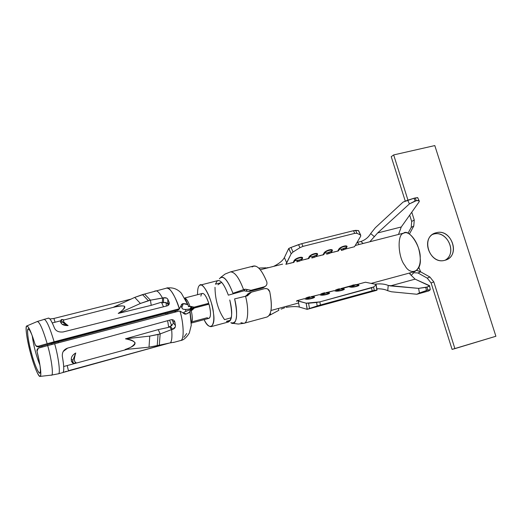 <?xml version="1.0" encoding="UTF-8"?>
<svg xmlns="http://www.w3.org/2000/svg" width="522" height="522" viewBox="0 0 522 522"><rect width="100%" height="100%" fill="white"/><g stroke="black" fill="none" stroke-linecap="round" stroke-linejoin="round"><path stroke-width="0.78" d="M175.705 311.98L175.49 310.968L175.705 311.98M174.837 311.138L175.066 312.149L174.837 311.138M30.622 353.551L31.47 353.12C25.813 332.436 26.446 319.718 32.964 337.754C31.411 333.499 30.119 330.772 29.101 329.571C26.211 325.46 27.601 339.163 31.47 353.12C34.628 365.42 39.829 376.799 40.24 372.179C40.566 370.796 40.357 367.769 39.607 363.097C42.752 381.275 36.481 372.023 31.47 353.12L30.622 353.551C27.033 340.775 24.971 325.937 26.713 325.996C28.449 325.839 31.235 331.953 35.059 344.324C30.857 330.863 27.966 324.906 26.394 326.452C25.585 330.309 26.994 339.339 30.622 353.551C33.689 365.256 38.582 377.321 40.044 376.421C41.819 377.001 40.422 364.363 37.003 351.365C40.768 367.273 41.734 375.625 39.9 376.421C37.434 374.496 34.341 366.868 30.622 353.551M54.66 343.737C58.745 358.02 60.656 374.685 58.288 373.811C60.656 374.685 58.745 358.02 54.66 343.737L47.698 345.603C51.887 360.304 53.733 376.891 51.221 375.135C53.701 376.851 51.972 360.715 47.698 345.603L178.517 311.243L54.66 343.737M43.985 319.236L44.018 319.229C46.478 319.927 49.844 327.451 54.125 341.799L179.314 308.77C174.837 295.211 170.629 288.32 166.681 288.098C169.265 285.658 177.095 299.687 179.314 308.77L180.971 305.931L179.314 308.77M180.403 340.579C184.168 340.99 184.116 324.769 179.999 311.125L178.517 311.243L179.999 311.125C183.261 321.082 184.866 340.618 180.403 340.585L173.428 342.478M155.465 290.943L155.517 290.93C157.292 290.46 159.621 292.835 162.512 298.062L163.556 297.794C165.735 297.488 167.164 298.003 167.849 299.347L169.115 302.231C169.65 304.013 168.971 305.233 167.073 305.899L63.136 331.959C58.712 332.383 55.815 331.052 54.438 327.973C51.678 321.108 49.668 317.826 48.409 318.113L37.408 321.454M49.884 318.981L53.883 318.479L131.015 299.113M62.333 356.356C63.965 365.511 64.193 370.861 63.005 372.421C64.193 371.162 63.971 365.811 62.333 356.356C62.014 352.233 63.782 349.479 67.632 348.089L171.085 319.745C173.141 319.497 174.407 320.286 174.883 322.113L175.438 325.526C175.516 327.411 174.596 328.677 172.678 329.31L171.64 329.591C172.273 336.599 171.862 341.016 170.407 342.837L170.74 342.797M168.815 343.228L63.54 372.349M187.816 304.704L181.369 293.214C177.376 288.836 172.482 287.133 166.681 288.098L144.574 294.069L150.447 300.17L162.512 298.062L162.446 302.747L163.484 302.479L163.556 297.794L150.447 300.176L144.574 294.069L142.513 294.604L148.346 300.698L150.447 300.17L151.217 305.337L161.422 302.245L163.503 306.792L161.422 302.245M166.551 298.082L163.556 297.794L163.484 302.479L166.544 302.819M169.115 302.231L168.156 304.985L167.751 304.072L167.849 299.347L167.751 304.072L168.156 304.985L169.115 302.231L167.849 299.347M167.073 305.899L168.743 304.841L169.226 303.869M63.136 331.953L106.201 321.16M47.998 318.387C49.277 317.219 51.424 320.417 54.438 327.973M55.104 322.218L53.883 318.479L49.903 319.001M130.983 299.126L53.883 318.472L54.999 321.911M173.03 323.738L170.381 326.315L169.343 326.596L171.64 329.591L160.176 333.917L159.282 345.172L170.407 342.837C171.882 340.807 172.293 336.396 171.64 329.591L172.678 329.31L175.275 326.974M171.431 342.556L170.407 342.837M170.061 342.928L173.878 342.262M67.214 365.55L68.421 370.698L67.214 365.55M68.421 370.705L168.567 343.287M63.064 372.493L66.359 371.325M132.79 330.237L67.632 348.089L63.26 351.456M175.438 325.526L173.095 322.518L172.919 321.441L174.883 322.113L172.919 321.441L173.095 322.518L175.438 325.526L174.883 322.113M172.11 319.64L171.085 319.745M160.169 333.91L171.634 329.584L169.343 326.596L170.381 326.315L172.678 329.31L170.381 326.315L172.045 325.376M179.261 308.802L177.976 309.389L177.108 310.544L165.826 313.5L177.108 310.544L177.976 309.389L47.169 343.698C42.824 329.069 39.509 321.683 37.212 321.539C39.431 321.513 42.752 328.899 47.169 343.698L54.125 341.806C49.844 327.451 46.478 319.927 44.018 319.229M35.444 345.107L35.059 344.324C35.666 345.838 36.814 346.445 38.517 346.151L47.169 343.698L38.517 346.151L38.856 346.915L39.6 346.804L57.962 341.597L165.781 313.357L166.113 314.498L165.781 313.357L47.495 344.566M177.108 310.544L178.498 309.885L179.712 308.443M186.126 314.061L183.698 313.291L186.38 313.97C189.251 312.671 190.445 311.784 189.969 311.314L189.917 311.895L186.38 313.97L182.987 312.848L179.999 311.125L182.987 312.848M182.328 303.837L180.971 305.931L181.584 304.398L183.111 303.621L187.75 304.652L188.357 305.605M188.044 304.933L185.297 298.975M39.019 347.965L47.698 345.603L39.019 347.965C37.427 348.559 36.755 349.688 37.003 351.365L38.217 348.331L39.019 347.965M167.751 304.072L166.851 303.021L165.337 302.382L161.774 302.93L162.446 302.747L162.512 298.062M169.343 326.596L168.619 326.779L169.343 326.596M167.627 320.691L168.684 327.353L158.212 329.617L160.176 333.917L158.075 334.498L157.213 345.721L159.282 345.172L160.176 333.917L158.212 329.617L125.469 338.824L149.762 336.096L160.176 333.917M32.247 335.842C33.643 346.047 36.194 355.808 39.92 365.113C36.22 355.9 33.669 346.145 32.253 335.842M39.6 346.804L36.918 346.641L35.3 344.885L36.377 346.327M42.106 347.123L41.871 346.164L42.106 347.123M47.646 345.616L47.398 344.592L47.646 345.616M38.517 346.151L37.251 346.223M37.904 346.915L38.856 346.915L38.511 346.151M181.897 307.177L183.359 303.615L182.844 303.667M179.718 308.443L178.746 309.696M166.1 302.61L166.387 306.068L166.107 302.616M167.595 313.037L167.83 314.048L167.595 313.037M169.559 320.162L171.64 325.676L169.559 320.162M180.795 306.792L181.819 306.988L182.002 307.993C182.335 309.429 184.651 309.807 188.951 309.109L190.086 308.893L191.248 306.473L188.37 306.407L188.377 305.879C188.311 304.463 186.641 303.706 183.359 303.615L181.819 306.988M188.377 305.879L188.488 306.629L191.248 306.473L190.086 308.9L188.951 309.109C185.558 309.735 183.333 309.585 182.282 308.672L181.839 307.014M180.925 306.747L181.447 306.753M186.726 333.48L183.868 337.329M190.054 311.686L191.326 321.806M183.47 312.822C184.025 312.104 185.949 311.19 189.238 310.081C185.153 311.53 183.242 312.547 183.496 313.122L183.574 313.481L183.496 313.122M189.754 311.151L192.279 310.016L190.328 309.709L190.928 309.415M183.229 313.141L185.303 314.172M113.091 307.399C126.787 304.228 128.503 306.238 118.24 313.435L140.392 303.465L118.24 313.435L151.217 305.337L150.447 300.17L140.392 303.465L134.741 297.39L140.392 303.465L148.346 300.698L142.513 294.604L134.741 297.39L113.091 307.393L134.741 297.39L144.574 294.069M159.282 345.172L149.018 347.182L157.213 345.721L158.075 334.498L149.762 336.096L149.018 347.182L125.071 349.525L149.018 347.182L149.762 336.096L125.469 338.824C138.317 341.486 138.18 345.049 125.071 349.525C130.33 348.024 133.678 345.805 135.12 342.863C133.384 340.612 130.167 339.267 125.469 338.824L158.212 329.617L168.684 327.353L167.706 321.05M181.558 306.792L182.002 307.993L181.558 306.792M191.202 308.809L192.801 307.954L191.202 308.809L207.149 304.62L190.771 308.854M190.347 308.88L191.378 307.706L190.354 308.88M200.853 296.131C201.407 293.39 202.477 292.725 204.069 294.127C205.668 295.563 207.227 298.623 208.761 303.302L207.149 304.62L208.761 303.302L194.106 307.145L192.142 306.701L191.378 307.706L192.801 307.954L191.378 307.706L192.142 306.701L191.248 306.473L194.106 307.145L208.761 303.302C206.438 296.522 204.298 293.233 202.34 293.449L184.755 297.99M184.827 298.114C186.4 298.519 188.155 301.377 190.106 306.688C188.338 301.696 186.582 298.838 184.827 298.114M185.891 311.334L185.467 309.5L185.891 311.334M189.238 310.081L190.328 309.709L192.279 310.016L191.183 310.394C192.67 317.154 192.722 321.324 191.346 322.903C192.696 321.076 192.638 316.906 191.183 310.394L189.767 311.04M191.346 323.053L208.859 318.368C210.966 317.174 211.018 312.443 209.015 304.176L194.367 308.019L192.279 310.016L192.925 309.376L190.556 309.592L191.842 309.461L192.938 308.626M61.322 320.462L60.461 322.133L61.315 320.456L62.111 321.585C63.09 322.805 65.087 324.142 68.101 325.604C63.952 322.72 62.614 320.834 64.089 319.94C61.629 319.223 60.709 319.399 61.315 320.456L61.263 319.627L64.089 319.94C62.47 320.625 63.808 322.518 68.101 325.604L62.111 321.585L61.244 323.255C62.216 324.847 64.5 325.63 68.101 325.604L61.987 324.136M75.755 352.989C72.675 354.797 71.194 356.911 71.305 359.338L72.891 360.219L75.755 352.989C73.856 358.451 73.935 361.642 75.99 362.568C73.941 361.994 73.863 358.803 75.755 352.989L72.891 360.219L72.943 362.124C73.126 363.906 74.144 364.049 75.99 362.568L73.817 363.58L72.943 362.124L71.364 361.231L72.467 362.797M192.801 307.954L194.106 307.145M191.326 309.239L190.556 309.592M193.988 308.163L191.842 309.461L192.925 309.37L194.367 308.019L209.015 304.176C210.288 309.031 210.738 312.828 210.359 315.562C209.975 318.27 208.917 318.994 207.188 317.741L192.762 321.591M61.244 323.255L60.461 322.139L61.244 323.255L62.105 321.585L61.315 320.456M71.364 361.237L72.943 362.124L72.891 360.219L71.305 359.338L71.364 361.231L71.305 359.338M246.227 291.25L245.895 291.08L247.428 289.573L245.236 289.181L243.937 290.813L245.242 289.175L232.949 293.286C227.52 279.29 222.992 274.468 219.364 278.82C223.018 274.683 227.546 279.505 232.949 293.286L243.578 289.638C239.109 277.697 234.717 271.792 230.391 271.923C234.639 271.694 239.03 277.6 243.578 289.638L245.242 289.175L251.004 290.278L264.23 286.813C266.54 285.939 267.388 284.262 266.768 281.782C262.233 270.82 257.894 265.561 253.744 265.998L230.326 271.942M215.442 284.177L217.185 280.94C220.421 279.277 224.147 284.014 228.349 295.158C224.447 284.927 220.969 280.073 217.928 280.595L217.185 280.94L215.442 284.177L221.759 282.5M224.532 319.627L231.311 317.741L224.532 319.634C218.327 310.734 215.149 299.954 215.005 287.309M221.034 282.696L217.961 284.784L221.034 282.689M267.642 288.973L269.763 291.785C272.562 306.283 271.649 314.694 267.036 317.004L267.081 316.998C271.577 314.877 272.471 306.473 269.763 291.785C268.941 289.318 267.277 288.261 264.771 288.614L251.539 292.085L247.232 295.87L234.606 298.884C238.554 313.722 236.349 326.922 230.828 322.681C236.929 324.351 238.189 316.423 234.606 298.884L247.232 295.87L245.523 296.131L246.854 295.23M230.502 320.247L226.398 321.33L228.727 321.898C232.29 318.792 232.642 311.49 229.778 299.993C233.034 315.745 231.951 322.89 226.535 321.415M232.734 323.294L238.306 324.045L243.833 323.32C248.002 323.255 249.124 309.442 245.549 296.287C249.164 309.383 247.937 323.386 243.833 323.32L240.896 322.687M247.474 295.798L248.883 294.447M266.944 288.673L264.771 288.614L251.062 292.248L248.877 294.447L247.043 294.937L245.686 296.078M245.516 296.131L247.232 295.87M269.195 315.438L270.605 314.766L270.318 313.22L270.605 314.766L269.861 315.112M252.08 266.983C256.459 263.962 261.352 268.902 266.768 281.782M265.059 286.493L263.453 287.668M264.23 286.813L251.004 290.278L249.079 291.537L262.625 287.987L264.23 286.813M228.349 295.158L243.937 290.813L249.079 291.537L251.004 290.278L247.428 289.573L246.645 290.336M249.118 293.103L247.043 294.937L247.989 294.676M281.11 309.122L284.66 307.739M278.813 310.303L270.605 314.766L278.82 310.303L278.422 308.469L278.82 310.303M258.755 268.086L262.729 267.916M268.921 267.564L266.983 267.773M376.59 290.356L307.138 309.344L299.334 307.06C296.555 306.355 292.131 306.447 286.049 307.327C292.124 306.447 296.555 306.355 299.334 307.06L298.238 300.966L296.874 300.698L296.516 301.331M296.874 300.698L306.16 303.184L319.862 301.873L373.641 286.963L376.01 284.934L375.657 284.346L365.472 282.219L356.807 284.555L358.418 284.908C361.368 285.443 352.846 287.746 350.334 287.087L348.742 286.728L342.204 288.49L343.776 288.849C346.667 289.41 338.054 291.739 335.613 291.054L334.06 290.682L327.451 292.464L328.99 292.842C331.809 293.423 323.111 295.772 320.736 295.067L319.223 294.676L312.547 296.476L314.048 296.868C316.802 297.475 308.013 299.85 305.709 299.113L304.235 298.714L296.874 300.698L304.235 298.714L305.709 299.113C308.052 299.843 316.776 297.481 314.048 296.868L311.98 296.535L313.448 296.94C315.98 297.357 307.556 299.543 306.329 298.819L304.235 298.714L306.329 298.819C310.773 298.76 313.148 298.127 313.448 296.94L311.947 296.542L313.383 296.92L310.727 297.122L313.226 296.901L311.817 296.535L319.223 294.676L320.736 295.067C323.144 295.765 331.777 293.429 328.99 292.842L326.902 292.522L328.429 292.914C330.909 293.351 322.596 295.465 321.35 294.773L319.223 294.676L321.35 294.773C325.78 294.702 328.136 294.082 328.429 292.914L326.857 292.529L328.331 292.888L325.708 293.09L328.116 292.868L326.681 292.516L334.06 290.682L335.613 291.054C338.086 291.733 346.634 289.416 343.776 288.849L341.623 288.549L343.254 288.934C345.688 289.377 337.48 291.426 336.22 290.761L334.06 290.682L336.22 290.761C340.631 290.689 342.98 290.082 343.254 288.934L341.395 288.535L343.13 288.901L340.533 289.097L343.254 288.934L341.675 288.555M285.873 264.302L293.233 262.422L294.069 260.732C295.295 257.92 304.085 255.682 302.408 258.605L301.553 260.289L308.228 258.579L309.102 256.896C310.394 254.077 319.099 251.865 317.356 254.788L316.456 256.472L323.066 254.782L323.979 253.092C325.343 250.273 333.956 248.08 332.155 251.004L331.216 252.694L337.754 251.023L338.713 249.333C340.142 246.501 348.663 244.335 346.797 247.265L345.825 248.955L354.49 246.736L360.709 236.185L360.5 234.978L357.009 233.327L354.738 233.367L302.962 246.384L299.928 247.682L293.025 252.015L291.178 253.764L285.873 264.302L286.735 262.918L284.379 257.594C282.748 260.641 279.205 263.551 273.756 266.324C279.211 263.545 282.754 260.635 284.379 257.594L288.705 248.524L284.379 257.594L286.735 262.918L291.178 253.764L293.025 252.015L299.928 247.682L302.962 246.384L354.738 233.367L357.009 233.327L360.695 235.102L360.709 236.185L354.49 246.736L345.825 248.955L346.797 247.265C348.637 244.342 340.161 246.501 338.713 249.333L337.754 251.023L338.465 250.899L339.385 249.275L338.713 249.333L339.385 249.275C340.011 247.121 348.259 245.02 346.223 247.526L346.797 247.265L345.29 249.151L345.825 248.955L345.29 249.151L346.23 247.526C347.789 244.955 340.461 247.023 339.385 249.275L338.465 250.899L331.216 252.694L332.155 251.004C333.923 248.087 325.369 250.266 323.979 253.092L323.066 254.782L323.777 254.658L324.658 253.04L323.979 253.092L324.658 253.04C325.232 250.893 333.565 248.766 331.574 251.271L332.155 251.004L330.674 252.896L331.216 252.694L330.674 252.896L331.574 251.271C333.082 248.7 325.682 250.788 324.658 253.04L323.777 254.658L316.456 256.472L317.356 254.788C319.066 251.872 310.42 254.077 309.102 256.896L308.228 258.579L308.946 258.462L309.787 256.837L309.102 256.896L309.787 256.837C310.296 254.697 318.714 252.55 316.769 255.056L317.356 254.788L315.908 256.674L316.456 256.472L315.908 256.674L316.769 255.056C318.218 252.485 310.76 254.592 309.787 256.837L308.946 258.462L301.553 260.289L302.408 258.605C304.052 255.689 295.322 257.92 294.069 260.732L293.233 262.422L293.958 262.298L294.76 260.68L294.069 260.732L294.76 260.68C295.211 258.54 303.713 256.367 301.82 258.873L302.408 258.605L300.992 260.491L301.553 260.289L300.992 260.491L301.82 258.873C303.204 256.309 295.674 258.436 294.76 260.68L293.958 262.298L285.873 264.302M266.057 267.819L266.227 268.249L266.057 267.819L258.781 268.106M307.269 309.285L306.16 303.184L298.238 300.966L299.334 307.06L307.138 309.344L309.513 308.469L308.561 303.23L306.16 303.184L307.138 309.344L376.982 290.056M316.593 302.466L308.561 303.23L309.513 308.469L317.219 305.951L316.593 302.466L317.219 305.951L320.423 304.992L319.862 301.873L316.593 302.466M371.612 287.805L319.862 301.873L320.423 304.992L372.134 290.878L371.612 287.805L372.134 290.878L374.222 290.389L373.641 286.963L371.612 287.805M352.056 285.358L353.909 284.855L352.056 285.358L353.348 285.638L352.056 285.358L349.407 286.454L350.941 286.793L355.208 285.142L350.941 286.793L349.407 286.454L348.742 286.728L350.334 287.087L350.941 286.793C355.338 286.715 357.668 286.115 357.929 284.992L353.909 284.855L357.929 284.992C360.317 285.443 352.219 287.433 350.941 286.793L350.334 287.087C352.879 287.739 361.335 285.449 358.418 284.908L356.232 284.614L358.418 284.908L356.807 284.555L365.472 282.219L375.657 284.346L376.14 284.784L373.641 286.963L374.222 290.389L376.871 290.069L376.01 284.934L377.086 290.075M358.621 230.613L360.5 234.978L358.399 230.548L355.606 230.365L357.009 233.327L355.606 230.365L353.485 230.711L354.738 233.367L353.485 230.711L301.749 243.663L302.962 246.384L301.749 243.663L298.577 244.642L299.928 247.682L298.577 244.642L291.002 247.448L293.025 252.015L291.002 247.448L288.829 248.439L291.178 253.764L288.705 248.524L290.506 247.637M290.878 263.205L290.271 263.179L290.878 263.205M301.749 243.663L353.485 230.711L358.399 230.548M360.695 235.102L358.621 230.731M291.002 247.448L301.116 243.826M337.512 251.082L337.068 251.376L337.512 251.082M334.811 251.956L334.217 251.93L334.811 251.956M323.046 254.788L322.596 255.082L323.046 254.788M320.312 255.669L319.712 255.643L320.312 255.669M308.391 258.553L307.973 258.827L308.391 258.553M305.67 259.414L305.07 259.388L305.67 259.414M293.592 262.357L293.207 262.605L293.592 262.357M372.134 290.878L320.423 304.992L309.513 308.469M376.871 290.069L372.63 290.747M398.514 234.437L401.281 226.972L377.628 232.956L369.817 241.771L377.628 232.956L401.281 226.972L398.514 234.437M415.094 279.146L429.593 285.932L427.061 287.028L427.635 290.121L427.061 287.028L425.789 287.381L426.37 290.473L425.789 287.381L418.585 288.372L427.061 287.028C429.156 286.415 429.958 285.952 429.456 285.625L415.094 279.146L390.339 285.906L418.585 288.372L419.447 292.953L427.635 290.121L416.863 294.251L428.803 290.93L430.232 289.808L428.803 290.93L416.863 294.251L391.461 291.778L416.863 294.251L419.447 292.953L418.585 288.372L388.231 285.443L387.735 290.708C385.04 289.384 381.399 288.744 376.819 288.783C381.393 288.699 385.034 289.338 387.735 290.708L391.461 291.778L387.735 290.708L388.231 285.443C384.727 283.942 380.27 283.524 374.855 284.177C380.316 283.55 384.779 283.968 388.231 285.443L390.339 285.906L415.094 279.146L409.927 274.07M355.613 284.594L356.298 284.62M337.395 289.305L339.261 288.796L337.395 289.305L338.654 289.599L340.533 289.097L339.261 288.796L340.533 289.097L336.22 290.761L338.654 289.599L337.395 289.305L335.653 289.938M322.576 293.292L324.469 292.783L322.576 293.292L323.81 293.599L325.708 293.09L324.469 292.783L325.708 293.09L321.35 294.773L323.81 293.599L322.576 293.292L320.828 293.932M307.615 297.318L309.526 296.803L307.615 297.318L308.815 297.638L310.727 297.122L309.526 296.803L310.727 297.122L306.329 298.819L308.815 297.638L307.615 297.318L305.846 297.964M298.754 261.32L296.842 261.809L298.754 261.32L299.439 259.956L297.527 260.445L296.842 261.809L297.527 260.445L294.76 260.68L299.439 259.956L301.82 258.873L299.439 259.956L298.754 261.32L300.992 260.491M313.702 257.496L311.81 257.979L313.702 257.496L314.42 256.126L312.528 256.615L311.81 257.979L312.528 256.615L309.787 256.837L312.528 256.615L316.769 255.056L314.42 256.126L313.702 257.496L315.908 256.674M328.495 253.705L326.628 254.181L328.495 253.705L329.252 252.335L327.379 252.818L326.628 254.181L327.379 252.818L324.658 253.04L327.372 252.818L331.574 251.271L329.252 252.335L328.495 253.705L330.674 252.896M343.15 249.953L341.297 250.429L343.15 249.953L343.933 248.583L342.073 249.059L341.297 250.429L342.073 249.059L339.385 249.275L342.073 249.059L346.223 247.526L343.933 248.583L343.15 249.953L345.29 249.151M359.175 244.492L357.322 242.397L360.872 241.49C365.23 239.97 368.499 237.327 370.679 233.556L375.305 227.768L370.679 233.556L374.431 236.714L370.679 233.556C368.473 237.34 365.204 239.989 360.872 241.49L363.168 243.467L360.872 241.49L357.322 242.397L359.175 244.492M417.731 197.623L415.094 197.982L416.347 200.663L419.114 200.716L419.003 202.014L401.281 226.972L419.003 202.014C419.799 200.605 418.912 200.154 416.347 200.663L409.411 203.9L377.628 232.956L409.411 203.9L407.702 200.226L403.075 202.092L375.305 227.768L403.075 202.092L413.907 198.275L417.704 197.707M412.53 276.64L410.011 274.161L409.587 273.019M417.385 270.592L420.647 271.845L418.859 267.401L420.647 271.845L429.893 277.006L433.808 281.9L454.903 348.637L495.9 336.259L434.8 145.579L393.673 154.923L407.956 200.122L393.673 154.923L434.8 145.579L495.9 336.259L452.085 349.388L431.12 282.996L427.218 278.128L418.018 272.993L420.647 271.845L418.018 272.993L427.218 278.128L429.893 277.006L420.647 271.845M415.16 200.957L416.347 200.663L415.094 197.982L413.907 198.275L415.16 200.957L413.907 198.275L407.702 200.226L409.411 203.9L415.16 200.957M427.642 290.121L430.232 289.808L428.458 289.906M409.998 274.148L410.331 272.817L409.998 274.148L409.6 273.013M411.773 212.193L414.253 220.03L413.783 226.013L409.424 234.006L413.783 226.013L414.253 220.03L411.773 212.193M444.946 260.263C429.228 265.222 420.053 236.179 436.209 232.766C451.811 228.023 460.959 256.628 444.946 260.263L446.225 259.839C460.985 254.351 450.838 228.368 436.209 232.766L434.461 233.38C420.034 239.278 430.572 264.771 444.946 260.263M418.807 270.983L416.732 270.513M411.206 275.27L413.881 272.712L418.018 272.993M408.015 233.256L411.212 227.403L411.682 221.445L409.685 215.136L411.682 221.445L414.253 220.03L411.682 221.445L411.212 227.403L413.783 226.013L411.212 227.403L408.015 233.256M405.287 201.198L391.226 156.672L393.673 154.923L391.226 156.672L405.287 201.198M431.792 234.724L433.534 234.117C446.91 230.091 457.938 252.785 445.149 260.21C457.696 253.366 447.184 229.824 433.534 234.117L432.686 234.371M427.218 278.128L431.12 282.996L433.808 281.9L429.893 277.006L427.218 278.128M431.12 282.996L452.085 349.388L454.903 348.637L433.808 281.9L431.12 282.996M433.534 234.117L436.209 232.766L433.534 234.117M51.946 344.455L51.691 343.411L51.946 344.455M172.919 321.441L171.901 319.692M58.294 342.784L57.962 341.597L58.294 342.784M151.217 305.337L118.24 313.435C122.429 310.773 124.523 308.365 124.51 306.212C121.815 305.527 118.135 305.892 113.483 307.295M199.548 285.449C198.151 286.284 197.486 289.364 197.557 294.682C197.486 289.364 198.151 286.284 199.548 285.449L200.252 285.116C202.895 283.563 209.329 293.801 211.991 305.344C214.672 316.521 214.379 323.627 211.116 326.655C208.741 326.635 206.412 324.292 204.115 319.64C209.146 331.313 215.88 326.896 213.459 313.193C212.708 300.62 202.405 280.321 199.548 285.449M340.99 288.529L350.327 285.991M326.224 292.509L326.857 292.529M311.308 296.529L311.947 296.542M247.35 294.447L248.009 293.749M262.625 287.987L249.079 291.537M264.445 286.95L263.329 287.726M282.604 264.112L260.302 269.763M371.149 283.407L414.664 271.642C420.034 268.184 421.541 261.235 419.179 250.795C416.902 239.989 408.752 231.005 404.53 232.897L355.221 245.503M403.415 233.327C408.511 227.931 420.973 246.097 420.217 258.188C421.861 271.57 410.501 276.386 404.811 265.391C398.064 257.398 396.968 234.404 403.415 233.327M58.327 373.804L63.123 372.493M154.362 291.23L155.517 290.93M58.288 373.811L51.502 375.103M178.498 309.892L179.248 308.815M189.949 311.862L191.267 325.265L189.316 333.049C186.393 337.727 183.437 340.233 180.462 340.566M37.212 321.539L26.713 325.996M51.221 375.135L39.9 376.421M180.984 305.801L181.656 304.326M184.403 313.983L185.486 314.172M60.454 321.252L61.1 319.979M73.263 363.247L72.434 362.783M192.651 308.724L191.163 309.292M220.623 277.456L225.158 274.017L230.391 271.923M243.833 323.32L267.081 316.998M265.104 286.474L263.499 287.635M250.808 292.359L249.092 293.11M376.14 284.784L377.034 290.056M417.639 197.57L419.114 200.716M430.278 289.612L429.593 285.932M409.561 273.345L409.633 273.006M412.634 273.828L413.881 272.712M434.461 233.38L433.501 233.863M63.697 366.503L127.316 349.309M113.763 307.223L64.062 319.927M60.689 320.795L52.278 322.942M211.116 326.655L228.727 321.898M200.252 285.116L217.928 280.595M271.009 310.473L298.61 303.008"/></g></svg>
